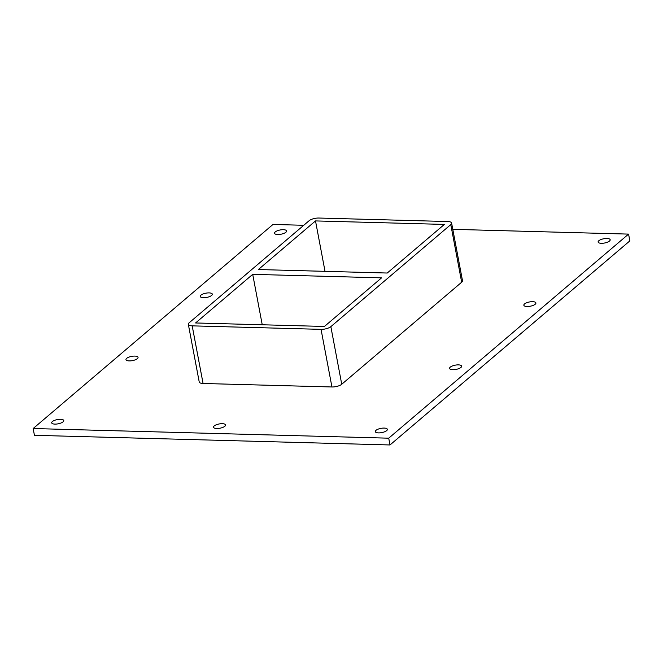 <?xml version="1.0" encoding="UTF-8"?>
<svg xmlns="http://www.w3.org/2000/svg" width="663" height="663" viewBox="0 0 663 663"><rect width="100%" height="100%" fill="white"/><g stroke="black" fill="none" stroke-linecap="round" stroke-linejoin="round"><path stroke-width="0.99" d="M275.203 231.959A6.141 2.163 169.3 0 1 281.816 229.746A6.141 2.163 169.3 0 1 286.59 230.964A6.141 2.163 169.3 0 1 285.894 232.249A6.141 2.163 169.3 0 1 279.289 234.462A6.141 2.163 169.3 0 1 274.515 233.243A6.141 2.163 169.3 0 1 275.203 231.959M524.532 303.944A6.141 2.163 169.3 0 1 531.138 301.731A6.141 2.163 169.3 0 1 535.911 302.95A6.141 2.163 169.3 0 1 535.223 304.234A6.141 2.163 169.3 0 1 528.618 306.447A6.141 2.163 169.3 0 1 523.845 305.229A6.141 2.163 169.3 0 1 524.532 303.944M200.93 295.159A6.141 2.163 169.3 0 1 207.536 292.947A6.141 2.163 169.3 0 1 212.317 294.165A6.141 2.163 169.3 0 1 211.621 295.449A6.141 2.163 169.3 0 1 205.016 297.654A6.141 2.163 169.3 0 1 200.243 296.444A6.141 2.163 169.3 0 1 200.93 295.159M450.26 367.145A6.141 2.163 169.3 0 1 456.865 364.932A6.141 2.163 169.3 0 1 461.639 366.15A6.141 2.163 169.3 0 1 460.951 367.435A6.141 2.163 169.3 0 1 454.346 369.639A6.141 2.163 169.3 0 1 449.572 368.429A6.141 2.163 169.3 0 1 450.26 367.145M126.658 358.36A6.141 2.163 169.3 0 1 133.263 356.147A6.141 2.163 169.3 0 1 138.045 357.357A6.141 2.163 169.3 0 1 137.349 358.65A6.141 2.163 169.3 0 1 130.744 360.854A6.141 2.163 169.3 0 1 125.97 359.644A6.141 2.163 169.3 0 1 126.658 358.36M214.182 425.944A6.141 2.163 169.3 0 1 220.796 423.74A6.141 2.163 169.3 0 1 225.569 424.95A6.141 2.163 169.3 0 1 224.881 426.234A6.141 2.163 169.3 0 1 218.268 428.447A6.141 2.163 169.3 0 1 213.494 427.229A6.141 2.163 169.3 0 1 214.182 425.944M598.805 240.744A6.141 2.163 169.3 0 1 605.41 238.531A6.141 2.163 169.3 0 1 610.184 239.749A6.141 2.163 169.3 0 1 609.496 241.034A6.141 2.163 169.3 0 1 602.891 243.246A6.141 2.163 169.3 0 1 598.117 242.028A6.141 2.163 169.3 0 1 598.805 240.744M52.385 421.552A6.141 2.163 169.3 0 1 58.99 419.347A6.141 2.163 169.3 0 1 63.772 420.557A6.141 2.163 169.3 0 1 63.076 421.842A6.141 2.163 169.3 0 1 56.471 424.055A6.141 2.163 169.3 0 1 51.697 422.837A6.141 2.163 169.3 0 1 52.385 421.552M375.987 430.337A6.141 2.163 169.3 0 1 382.592 428.132A6.141 2.163 169.3 0 1 387.366 429.342A6.141 2.163 169.3 0 1 386.678 430.627A6.141 2.163 169.3 0 1 380.073 432.84A6.141 2.163 169.3 0 1 375.299 431.63A6.141 2.163 169.3 0 1 375.987 430.337M387.233 273.032L258.371 269.534L315.505 220.92L444.367 224.417L387.233 273.032M252.711 274.349L381.573 277.847L324.439 326.461L195.577 322.964L252.711 274.349L262.241 324.771M303.753 225.287L272.999 224.45L33.15 428.53L388.725 438.185L628.565 234.105L452.796 229.332M461.672 282.223A7.368 2.594 -10.7 0 0 462.492 280.681L451.602 223.05A7.368 2.594 169.3 0 1 450.782 224.6L461.672 282.223L341.743 384.258L330.854 326.635A7.368 2.594 169.3 0 1 321.049 329.354L331.939 386.977A7.368 2.594 -10.7 0 0 341.743 384.258M203.077 383.479L192.187 325.856A7.368 2.594 169.3 0 1 188.333 324.331L199.223 381.954A7.368 2.594 -10.7 0 0 203.077 383.479L331.939 386.977M33.15 428.53L34.435 435.309L390.001 444.964L629.85 240.884L628.565 234.105M390.001 444.964L388.725 438.185M325.027 271.349L315.505 220.92M330.854 326.635L450.782 224.6M188.333 324.331A7.368 2.594 169.3 0 1 189.162 322.79L309.082 220.746A7.368 2.594 169.3 0 1 318.895 218.036L447.757 221.533A7.368 2.594 169.3 0 1 451.602 223.05M192.187 325.856L321.049 329.354"/></g></svg>
